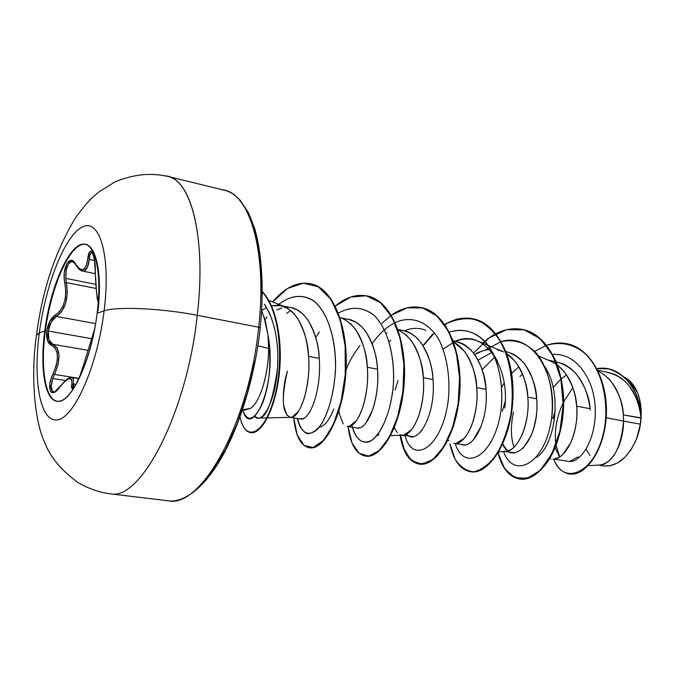 <?xml version="1.0" encoding="UTF-8"?>
<svg xmlns="http://www.w3.org/2000/svg" width="675" height="675" viewBox="0 0 675 675"><rect width="100%" height="100%" fill="white"/><g stroke="black" fill="none" stroke-linecap="round" stroke-linejoin="round"><path stroke-width="1.01" d="M84.746 244.257C70.048 242.755 50.726 286.959 45.309 331.062L44.786 330.969C50.203 286.858 69.525 242.646 84.206 244.139C95.901 243.937 102.212 274.345 97.141 313.192L104.11 310.88C97.36 366.221 74.225 418.087 57.316 419.85C40.281 422.483 32.889 381.088 39.352 332.859L36.501 335.374L39.352 332.859L44.786 330.969C49.883 291.473 65.534 251.859 79.633 245.152C93.791 237.794 102.769 268.954 97.141 313.192C91.724 357.37 73.356 399.136 59.611 401.152C45.782 403.844 39.513 370.507 44.786 330.969L39.352 332.859C32.889 381.088 40.281 422.483 57.316 419.85C74.225 418.087 97.36 366.221 104.11 310.88C111.105 255.488 99.562 217.418 82.038 227.163C64.581 236.09 45.605 284.673 39.352 332.859C45.605 284.673 64.581 236.09 82.038 227.163C99.562 217.418 111.105 255.488 104.11 310.88L97.141 313.192C91.657 360.003 71.103 403.945 57.409 401.296C44.921 400.79 39.715 368.179 44.786 330.969L45.309 331.062C50.363 291.938 65.77 252.653 79.793 245.447C93.876 237.634 103.115 267.393 97.985 310.998M98.238 302.645L96.609 293.11L94.475 259.428L92.289 252.18L90.931 251.125L89.606 252.02L86.181 266.051L83.32 269.679L79.515 268.928L75.625 264.144L71.204 260.356L66.833 263.647L64.319 272.565L64.167 277.923L65.779 291.068L65.146 299.253L62.935 306.307L59.569 311.622L55.316 315.073L49.916 321.055L46.853 330.902L45.309 331.062L46.853 330.902C46.077 338.631 47.596 343.389 51.393 345.161L52.734 344.233L48.895 339.711L48.33 331.028L91.631 338.707L48.33 331.028L51.216 321.933L56.354 316.432L95.614 323.62L56.354 316.432C65.382 309.901 68.74 298.628 66.437 282.614L65.779 278.395L95.909 284.369L65.779 278.395L66.268 269.764L68.597 263.798M97.782 299.666L98.061 300.594L97.782 299.666C96.677 296.941 95.858 287.196 95.318 270.43C95.614 253.209 89.336 243.878 87.758 258.778C85.809 271.342 81.768 273.13 75.625 264.144L75.668 264.676L75.625 264.144C70.166 252.838 61.417 268.549 64.842 283.112L66.437 282.614L96.213 288.47L66.437 282.614L67.323 292.899L65.745 303.142L61.771 311.462L56.354 316.432C52.186 318.938 49.511 323.806 48.33 331.028C47.638 338.167 49.098 342.562 52.734 344.233L57.037 347.912L59.029 355.05L58.075 364.449L54.557 374.414C60.969 358.746 60.353 348.68 52.734 344.233L88.079 350.333L52.734 344.233L51.393 345.161C58.801 349.372 59.375 358.881 53.106 373.697C45.833 388.479 51.173 399.802 59.83 387.104L59.889 386.868C53.654 394.082 54.683 391.036 53.671 391.871L52.372 391.171L51.19 386.26L52.827 378.481L65.559 380.523L52.878 378.489M110.557 493.855C140.856 500.757 186.95 412.746 197.26 315.309C162.321 308.348 116.404 306.264 104.11 310.88C116.404 306.264 162.321 308.348 197.26 315.309C186.95 412.746 140.856 500.757 110.557 493.855M586.102 449.221L589.925 455.507M168.75 500.842C201.496 507.912 249.337 422.398 258.694 327.215L197.26 315.309L258.694 327.215C249.337 422.398 201.496 507.912 168.75 500.842M224.581 190.316L167.695 176.369C151.748 173.062 136.148 173.407 115.138 181.811L99.107 191.759L92.332 197.589C87.885 201.741 82.147 208.668 75.128 218.363C54.996 252.113 42.145 290.933 36.568 334.834C30.704 373.132 34.147 419.96 44.525 442.159C50.009 456.671 61.028 470.062 77.6 482.33C88.155 488.523 98.938 492.345 109.957 493.796L168.109 500.774C179.887 502.824 200.281 493.484 220.025 460.308C239.465 427.68 255.133 375.781 260.246 327.839L258.694 327.215L259.959 327.999M262.853 387.003C266.836 373.047 268.751 360.188 268.591 348.443L262.102 346.832M588.288 465.632L599.619 465.083C613.086 462.78 621.076 448.124 623.59 421.107L640.406 424.187L641.064 418.163L623.354 414.872L623.59 421.107L606.184 417.732L623.59 421.107C623.43 447.424 608.977 467.471 597.51 464.957M590.22 410.02L590.085 408.696L576.619 406.19C577.893 417.234 575.944 429.41 570.788 442.716L562.916 454.351C561.482 456.275 558.495 457.844 553.956 459.068L569.599 461.565L578.078 456.806M551.154 459.008L549.644 458.646M551.618 418.078L554.597 418.61L551.618 418.078M555.112 447.635L559.567 456.992L555.112 447.635M502.723 444.04L506.984 450.217M504.335 451.524L514.797 452.807M522.863 448.478L531.031 436.033C536.051 422.432 537.924 410.012 536.659 398.765L527.799 397.119C529.057 408.409 527.2 420.879 522.231 434.531L517.987 442.387M514.671 446.504C513.304 448.478 510.452 450.115 506.123 451.415L503.457 451.389M454.393 443.551L465.227 444.876M473.42 439.788L481.309 425.925M455.051 443.526C466.087 444.15 479.216 417.158 476.752 387.636C474.711 365.234 466.973 349.979 453.558 341.862L464.662 351.548C472.483 363.952 476.516 375.975 476.752 387.636L486.017 389.357L476.752 387.636C477.984 399.17 476.221 411.952 471.471 425.967L467.412 434.076M464.265 438.303L456.165 443.424L453.659 443.433M448.926 440.893L448.023 439.898M406.612 434.084L406.612 434.084C416.543 446.572 436.092 416.796 433.021 379.51L423.309 377.705C424.516 389.509 422.862 402.612 418.357 417.015L414.501 425.385M402.224 435.215L413.438 436.59M420.348 432.177L422.339 429.697M433.105 380.776L433.021 379.51C432.776 367.639 428.811 355.404 421.141 342.807L416.146 337.23L410.687 333.281L403.625 330.649L397.946 329.484M411.548 429.722L403.945 435.071L401.617 435.122M397.254 432.599L394.335 427.714M347.65 426.499L357.067 428.001L359.665 427.815M366.382 422.373L372.828 409.345C377.123 394.63 378.675 381.24 377.485 369.191L367.31 367.301C368.491 379.375 366.955 392.816 362.72 407.632L359.1 416.281M356.358 420.736L349.312 426.338L347.169 426.423M343.221 423.925L339.483 414.264L339.027 410.83M319.3 359.277L319.241 358.374C321.764 391.433 309.184 421.47 300.51 418.964L303.699 418.373M308.247 414.146L309.926 411.59M298.502 411.328L292.081 417.184L290.157 417.31L286.664 414.847L283.567 405.084C282.774 393.162 284.074 381.788 287.457 370.98C281.036 399.035 282.158 414.501 290.824 417.361C299.32 418.34 310.998 388.606 308.559 356.392C306.374 330.168 298.274 313.563 284.276 306.577L278.016 305.21L271.502 305.843L280.918 305.589L286.647 307.673L292.672 312.179L297.405 318.009C304.577 331.071 308.289 343.862 308.559 356.392L319.241 358.374L308.559 356.392C309.707 368.744 308.315 382.548 304.383 397.794L301.025 406.738M607.686 377.654L610.647 380.818C618.908 392.622 623.143 403.971 623.354 414.872L641.081 417.876C640.718 407.033 636.289 395.786 627.801 384.134L621.405 378.211L615.254 374.617L608.816 372.549L597.763 370.288M566.544 374.811L559.609 380.354L553.163 387.568M553.095 459.127C565.372 459.515 579.083 434.109 576.619 406.19C574.957 387.796 568.553 374.068 557.415 365.023L564.089 371.486C572.231 383.476 576.408 395.052 576.619 406.19L590.085 408.696C589.545 397.567 584.947 385.982 576.273 373.942L571.59 369.276L566.798 365.833L563.507 364.112L556.158 361.792C575.125 366.998 586.432 382.624 590.085 408.696M522.501 373.992L519.995 376.523M501.719 387.079L504.115 383.071L501.719 387.07M510.393 374.684L511.228 373.756M511.583 373.368L518.906 366.761L511.583 373.368M551.838 361.69L556.892 364.643L550.842 361.252L538.709 356.088M498.766 451.752L505.119 451.499C516.814 452.005 530.272 425.824 527.799 397.119C525.952 376.802 518.889 362.289 506.604 353.573L515.472 361.741C523.471 373.933 527.58 385.729 527.799 397.119L536.659 398.765C536.439 387.433 532.322 375.68 524.306 363.513L519.944 358.822L515.447 355.396L512.367 353.683L505.828 351.515C523.555 356.721 533.832 372.465 536.659 398.765C540.312 440.758 511.895 467.935 502.732 444.04M478.153 360.096L492.024 352.358M475.369 354.156C477.605 352.291 482.313 350.688 489.493 349.346L482.034 351.008L474.736 354.544M497.289 349.768L503.575 351.886L477.875 341.052C470.509 338.226 463.16 338.31 455.844 341.305M453.212 340.926C471.994 344.697 482.929 360.838 486.017 389.357C485.772 377.713 481.731 365.732 473.892 353.405L469.614 348.646L465.202 345.17L462.173 343.448L455.988 341.339M399.946 330.725L406.451 335.222L411.488 340.883C419.124 353.498 423.065 365.774 423.309 377.705L433.021 379.51C431.342 351.591 416.323 329.029 398.191 330.176M346.064 369.942C349 361.952 353.641 353.793 359.994 345.457M344.562 319.435L350.907 323.975L355.801 329.721C363.218 342.554 367.057 355.084 367.31 367.301L377.485 369.191C377.215 356.974 373.359 344.495 365.918 331.737L361.066 326.084L355.75 322.093L348.84 319.461L340.791 317.815M286.04 307.361L284.512 307.505C302.56 304.391 317.537 328.008 319.241 358.374C318.971 345.946 315.25 333.231 308.078 320.22L303.396 314.466L297.295 309.876L291.448 307.733L280.918 305.589M281.922 307.986L276.877 309.783M624.704 377.333L629.632 380.843L637.571 392.782L639.579 399.094L641.208 414.88C641.343 406.628 640.136 399.262 637.571 392.782C634.475 385.4 630.188 380.261 624.721 377.35M244.612 410.037L250.417 408.451L242.663 409.708M598.607 465.134L603.256 465.877C616.705 467.075 627.758 458.198 636.441 439.248L640.406 424.187L623.59 421.107L623.354 414.872C621.152 393.398 612.757 378.81 598.168 371.123M608.428 368.887L608.799 368.963C627.345 374.625 638.145 389.711 641.199 414.239L641.09 417.732C638.972 391.458 628.087 375.182 608.428 368.887L596.945 368.685C620.148 364.078 640.313 389.146 641.09 417.732L641.081 417.876C637.613 391.829 626.164 376.599 606.741 372.195M569.599 461.565C581.917 462.105 596.582 437.788 595.215 407.919C594.127 378.135 575.513 352.468 552.707 354.493C575.513 352.468 594.127 378.135 595.215 407.919C596.582 437.788 581.917 462.105 569.599 461.565M505.212 401.38L502.318 411.227L505.212 401.38M518.197 367.301L518.78 366.55L518.197 367.301M534.735 351.371L546.421 345.355M546.691 345.262C561.794 341.061 575.328 344.478 587.301 355.531C601.898 371.723 608.327 399.718 604.943 425.537C597.847 472.745 563.962 487.122 553.804 459.43C557.288 467.8 562.376 472.61 569.067 473.858C584.238 476.693 603.433 452.056 605.796 417.521C608.411 383.105 591.722 348.671 567.059 343.777C560.377 342.385 553.593 342.883 546.691 345.262M552.935 418.314L555.221 410.847M567.059 343.777L567.447 343.862C592.11 348.756 608.808 383.181 606.192 417.589C603.821 452.123 584.626 476.752 569.447 473.917L569.261 473.884C584.44 476.93 603.779 452.326 606.184 417.673C608.842 383.147 592.034 348.587 567.253 343.82M559.769 456.865L556.057 445.264M555.922 444.445C554.133 431.173 556.563 417.26 563.22 402.713M563.633 401.878L572.856 387.72M398.056 380.666L394.993 390.15M390.682 435.577L402.747 435.198C413.041 435.94 425.773 408.088 423.309 377.705C421.065 353.067 412.678 337.137 398.149 329.923L398.098 329.898M348.064 426.49C357.514 427.351 369.765 398.579 367.31 367.301C365.091 341.896 356.83 325.628 342.529 318.516L339.989 317.486M266.608 307.564L261.731 310.306M268.448 310.93C275.923 327.274 278.944 346.376 277.518 368.246C279.087 341.862 274.725 320.524 264.44 304.231L265.469 305.741M254.534 416.306C261.267 425.056 275.265 403.574 277.518 368.246C272.573 402.545 266.119 419.158 258.154 418.103L254.543 416.298M286.58 313.428L290.798 310.483L286.58 313.428M332.927 411.176L331.973 413.353M379.038 434.7L376.852 435.687M389.163 341.71L390.749 340.149M404.494 330.834C411.497 327.763 418.61 327.569 425.841 330.252M493.813 354.864L497.492 361.268M504.959 405.945L504.765 408.088C510.258 364.188 481.537 326.422 453.684 342.233M482.153 369.562L495.037 356.763L482.161 369.571M545.214 367.369C563.439 395.111 554.167 447.483 536.085 457.557C554.158 447.491 563.439 395.103 545.214 367.36M513.987 447.188C510.705 437.586 510.545 425.883 513.523 412.071M257.884 345.786L268.591 348.443L268.009 335.298L263.942 316.575M261.706 310.694L265.587 322.211L268.009 335.298C271.713 361.749 269.789 384.674 262.229 404.055C254.137 420.576 247.641 422.651 242.755 410.282L243.903 413.395C253.142 436.539 277.577 383.231 268.009 335.298L268.591 348.443C268.557 377.055 258.938 403.439 250.417 408.451M264.929 319.781L266.895 317.031M278.657 304.332C291.406 294.823 303.446 293.937 314.769 301.691C328.793 313.976 336.572 342.276 335.407 371.891C333.45 394.588 328.691 412.163 321.14 424.617C316.195 430.92 311.437 433.924 306.863 433.628C302.695 431.418 299.565 426.364 297.473 418.483M315.714 337.492L319.317 332.016M353.649 431.367L352.434 427.267L353.649 431.367C358.104 441.517 364.306 444.403 372.262 440.024C382.514 432.118 391.812 409.084 393.559 381.67C394.58 354.113 387.104 327.62 373.629 314.938C362.753 306.771 351.008 306.155 338.403 313.082C351.532 305.918 363.665 306.889 374.785 316.001C388.479 330.058 395.364 358.712 393.188 387.113C390.26 415.209 379.637 436.944 369.082 441.796C361.319 443.998 354.991 437.788 351.953 425.157M372.119 343.676C378.911 334.041 386.488 327.071 394.85 322.768M395.204 322.599C412.13 314.947 429.368 321.899 439.923 341.584C447.179 358.079 450.039 376.785 448.512 397.702C443.467 447.053 413.032 466.012 404.975 435.653L405.16 436.278C413.513 466.012 443.753 446.377 448.563 397.17C449.997 376.321 447.078 357.716 439.805 341.356C429.241 321.832 412.062 314.972 395.204 322.599M449.39 332.168C462.569 328.092 474.458 331.18 485.038 341.423C497.981 356.56 503.947 383.484 501.137 409.134C495.256 456.131 464.257 473.023 455.288 443.694C464.257 473.023 495.256 456.131 501.137 409.134C503.035 389.146 500.529 370.913 493.619 354.442C483.486 334.589 466.459 326.312 449.39 332.168M485.342 350.03L500.842 341.752M503.558 451.558C513.405 479.807 544.835 464.51 551.399 419.698C558.579 375.089 532.086 331.467 501.171 341.66C514.401 338.774 526.196 342.672 536.549 353.371C549.163 368.955 554.631 395.28 551.382 419.833C544.75 464.67 513.262 479.798 503.491 451.398M482.718 343.086C495.501 331.476 508.798 326.936 522.636 329.468C548.184 334.446 566.156 372.322 562.849 412.223C559.811 452.174 537.57 482.203 519.345 478.946C509.127 476.921 502.031 468.256 498.049 452.942L504.681 468.72L514.89 477.672L527.335 478.373L540.278 470.281L551.762 453.98L559.896 431.274L563.195 405.008L560.858 378.624L552.909 355.565L540.219 338.698L524.197 329.839L506.596 329.687L489.189 337.829L473.58 353.008M449.938 443.711L455.034 459.068C460.105 466.855 466.315 471.099 473.664 471.783C481.351 470.146 488.81 464.67 496.041 455.355C502.689 444.007 507.659 430.279 510.941 414.172C514.249 389.18 511.144 363.437 501.972 343.853C494.885 332.21 486.346 324.152 476.356 319.672C465.927 317.52 455.414 319.132 444.817 324.498C454.241 318.802 463.657 316.896 473.065 318.786C498.091 323.62 515.514 362.154 512.241 402.992C509.228 443.888 487.628 474.787 470.247 471.648C460.114 469.564 453.338 460.249 449.938 443.711M432.624 334.176L423.023 345.558M399.963 434.624L404.409 450.731L412.054 461.008L421.985 464.138L433.004 459.405L443.686 446.901L452.512 427.697L458.131 403.76L459.548 377.755L456.308 352.671L448.554 331.324L436.995 315.951L422.727 307.969L407.067 307.842L391.357 315.225C401.33 308.197 411.303 305.657 421.276 307.614C445.702 312.314 462.502 351.548 459.245 393.373C456.249 435.257 435.367 467.058 418.93 464.029C409.236 461.962 402.95 452.377 400.064 435.282M391.07 315.436L381.991 323.3M348.03 426.558L352.004 443.002L359.159 453.305L368.609 456.081L379.164 450.613L389.374 437.062L397.744 416.627L402.916 391.483L403.903 364.508L400.292 338.875L392.259 317.512L380.54 302.704L366.263 295.768L350.738 297.059L335.289 306.045C345.853 297.278 356.442 293.912 367.065 295.928C390.8 300.442 406.907 340.377 403.692 383.248C400.731 426.17 380.675 458.941 365.276 456.055C356.113 454.039 350.367 444.201 348.03 426.558M293.735 417.884L297.228 435.054L304.012 445.432L313.175 447.491L323.418 440.497L333.222 424.794L340.968 401.912L345.262 374.515L345.153 345.997L340.301 319.933L331.062 299.489L318.347 286.867L303.413 283.146L287.693 288.402L272.649 301.927C284.858 287.457 297.413 281.374 310.306 283.694C333.264 288.031 348.57 328.708 345.398 372.668C342.461 416.677 323.325 450.453 309.099 447.702C300.62 445.77 295.498 435.831 293.735 417.884M240.022 416.88C245.101 442.437 263.807 435.434 273.966 399.187C284.369 363.226 280.268 310.694 262.364 292.165C276.59 307.268 282.808 344.005 278.336 377.418C273.949 410.856 260.499 434.337 250.417 432.582C245.573 431.671 242.114 426.44 240.022 416.88M519.548 478.98L519.742 479.005C537.975 482.262 560.225 452.242 563.254 412.29C566.57 372.406 548.589 334.538 523.032 329.552L522.636 329.468M444.977 324.743C474.837 305.235 508.326 331.796 512.494 380.725C517.193 429.578 491.484 476.305 470.458 471.682L470.669 471.715C488.05 474.854 509.659 443.956 512.671 403.068C515.953 362.239 498.521 323.713 473.487 318.87L473.065 318.786M418.93 464.029L419.369 464.088C435.814 467.125 456.697 435.333 459.7 393.457C462.949 351.641 446.15 312.415 421.715 307.707L434.143 313.377L444.994 324.768L453.288 341.12L458.418 361.218L460.08 383.408L458.283 405.81L453.389 426.49L446.023 443.737L437.071 456.182L427.486 462.999L418.238 463.877L410.189 459.008L404.072 449.002L400.402 434.801M365.512 456.089L365.74 456.123C381.139 459.008 401.203 426.246 404.173 383.332C407.379 340.478 391.272 300.544 367.521 296.03L367.293 295.979M309.099 447.702L309.58 447.778C323.814 450.529 342.959 416.762 345.895 372.76C349.068 328.809 333.754 288.141 310.787 283.795L310.551 283.745M262.069 291.423C276.742 305.952 283.365 343.027 278.918 376.979C274.573 410.965 260.837 434.793 250.67 432.616L250.914 432.658C261.073 434.43 274.632 410.628 278.927 376.912C283.323 343.229 276.843 306.433 262.373 291.735M453.33 342.402L443.197 349.161M319.25 427.224C324.329 426.457 329.181 420.373 333.796 408.991M423.968 344.908L434.498 332.851M522.83 329.51C536.887 333.492 547.973 344.199 556.099 361.64C565.464 385.67 565.414 417.412 557.069 442.479C541.223 487.586 506.216 489.232 498.319 452.503M298.266 421.833L299.523 425.52C304.045 434.438 310.07 435.653 317.579 429.157C327.164 418.458 335.213 392.614 335.602 364.12C335.247 335.652 326.573 310.281 312.618 300.097C301.455 293.827 289.794 295.523 277.644 305.193M242.848 410.611L243.903 413.395M279.973 308.543L280.623 308.34M343.702 319.022C361.387 317.832 375.815 340.723 377.485 369.191C380.042 401.49 366.694 430.642 357.041 428.001M386.151 333.323L386.935 332.952M486.017 389.357C488.632 420.221 473.985 447.753 462.653 444.867M262.018 295.979L261.107 266.448L257.344 240.764L250.999 220.008M199.564 486.025L212.887 470.467L225.703 449.221L237.389 423.082L247.32 393.179L254.981 360.956M220.961 189.726C248.577 190.072 267.587 249.033 258.694 327.215C267.587 249.033 248.577 190.072 220.961 189.726M164.337 175.854C190.046 175.568 206.854 235.28 197.26 315.309C205.867 243.067 193.101 185.76 171.045 177.517M603.172 465.868L609.795 465.809L617.482 462.999L624.822 457.372L631.294 449.272L636.441 439.248L639.866 427.461L641.233 415.201L640.263 402.317M641.199 414.239L640.406 424.187L636.441 439.248C641.048 426.938 642.33 414.644 640.271 402.384M70.875 261.807L72.436 261.622M54.557 374.414L78.941 378.354L54.557 374.414L53.106 373.697L54.557 374.414L52.827 378.481L54.557 374.414M73.254 386.505L73.465 383.965L76.022 384.37L73.465 383.965L71.778 384.429L73.465 383.965L73.288 378.818L71.854 377.527C69.036 377.789 67.551 377.494 59.889 386.876L59.83 387.104C68.572 376.49 72.554 375.595 71.778 384.429C69.981 395.972 79.464 380.962 83.244 366.078L83.202 366.23M89.868 255.665L90.83 253.209L92.112 252.399C90.712 252.391 89.767 254.737 89.277 259.445L87.488 267.081L84.417 270.869L82.468 271.055C86.003 271.401 88.273 267.536 89.277 259.445L94.61 260.542L89.277 259.445L89.851 255.749M73.811 387.61L73.432 387.686C73.44 389.669 80.629 376.726 83.219 366.128L79.642 376.667L75.381 385.501L72.267 388.429L71.744 379.552L69.466 378.363L65.163 381.088L54.177 392.352L52.473 392.681L51.131 392.116L50.338 391.019L49.916 383.653L51.106 378.726L56.017 366.221L57.434 359.125L57.139 352.704L54.97 347.768L51.393 345.161L47.393 340.301L46.853 330.902C48.119 323.089 50.946 317.815 55.316 315.073L56.354 316.432L55.316 315.073C64.041 308.956 67.222 298.299 64.842 283.112L66.437 282.614L65.779 278.395C65.61 267.773 67.88 262.195 72.588 261.647C73.119 261.444 74.14 262.448 75.668 264.676C78.283 268.92 80.544 271.046 82.468 271.055L95.361 273.662M53.671 391.871C50.692 390.656 50.406 386.193 52.827 378.481M73.668 387.551L73.465 383.965M94.686 328.843L83.244 366.078L94.686 328.809M93.833 331.771L83.219 366.128M95.318 270.363L95.318 270.43C95.538 267.848 94.981 262.904 93.606 255.589L92.146 252.408M57.105 401.271C45.183 399.389 40.382 367.352 45.309 331.062C40.483 366.652 44.98 398.233 56.455 401.119M242.3 410.341L245.886 409.868M300.518 418.964L290.157 417.31M555.753 361.707L548.387 360.205M455.979 341.339L453.153 340.757M290.824 417.361L267.435 417.892M266.87 417.901L258.154 418.103M284.276 306.577L268.718 300.358M470.669 471.715L470.247 471.648M421.715 307.707L421.276 307.614M365.74 456.123L365.276 456.055M367.521 296.03L367.065 295.928M310.787 283.795L310.306 283.694M250.914 432.658L250.417 432.582M405.16 436.278L405.017 435.662M299.523 425.52L297.093 418.424M260.246 327.839C264.102 289.972 262.035 254.003 254.779 228.833L248.459 212.709L240.097 200.18C234.757 194.628 229.601 191.337 224.632 190.325M78.815 378.658L71.854 377.527M98.111 300.662L98.229 302.754M95.344 272.329L95.293 270.405C95.698 289.212 97.605 303.244 98.061 300.603L97.689 299.995C97.428 297.143 97.934 306.29 96.23 288.664"/></g></svg>

